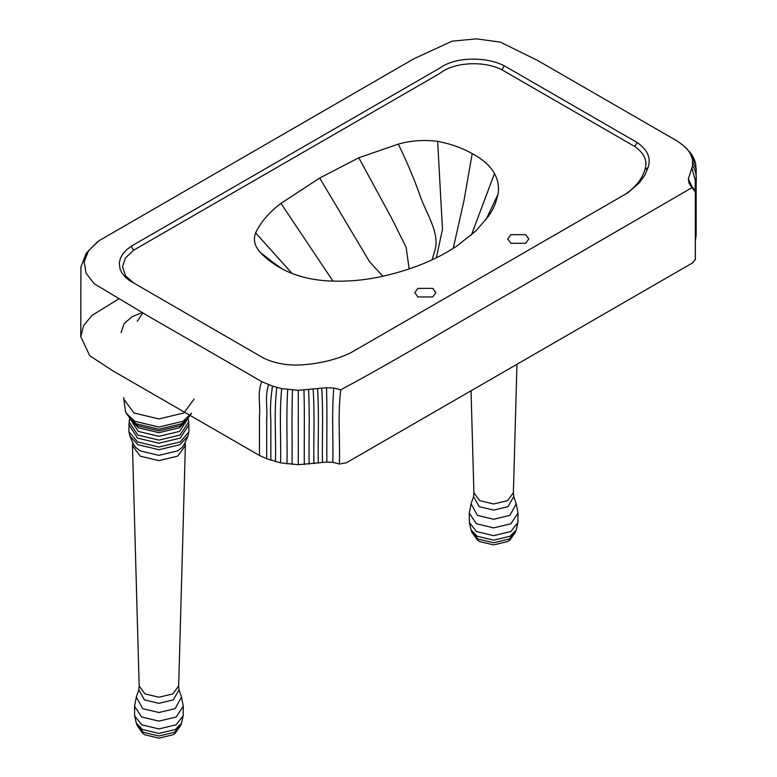 <?xml version="1.0" encoding="UTF-8"?>
<svg xmlns="http://www.w3.org/2000/svg" width="777" height="777" viewBox="0 0 777 777"><rect width="100%" height="100%" fill="white"/><g stroke="black" fill="none" stroke-linecap="round" stroke-linejoin="round"><path stroke-width="1.17" d="M417.861 296.96L414.782 292.667L417.861 288.364L432.74 288.364L435.819 292.667L432.74 296.96L417.861 296.96M510.839 243.279L507.76 238.986L510.839 234.683L525.718 234.683L528.797 238.986L525.718 243.279L510.839 243.279M447.513 251.835C429.059 262.49 407.672 270.581 383.372 276.097C364.86 280.41 345.678 281.983 325.816 280.788C308.722 279.429 293.91 275.33 281.352 268.492C272.902 263.772 265.889 258.42 260.314 252.447C254.652 246.26 253.088 239.743 255.604 232.896C260.713 222.115 269.172 212.286 280.973 203.389L319.697 178.02L358.789 157.77L398.3 144.104C410.858 140.55 423.97 139.627 437.645 141.346C450.835 143.881 462.364 147.98 472.212 153.652C482.672 159.13 490.102 165.754 494.502 173.504C498.086 180.342 499.252 187.306 497.979 194.415L495.308 203.807L492.453 209.936L488.752 215.919L475.864 230.954L456.895 245.998L447.513 251.835M409.149 268.92L406.118 247.28L391.462 217.881L358.789 157.77M432.051 259.858L435.003 250.107C440.141 231.905 424.98 211.878 418.978 192.599C413.141 176.554 406.245 160.383 398.3 144.104M436.373 257.789L442.472 229.302L437.645 141.346M453.234 248.349L463.879 201.107L472.212 153.652M471.386 235.052L494.502 173.504M485.829 219.93L497.979 194.415M274.796 263.714L260.314 252.447M292.074 273.465L255.604 232.896M332.974 281.109L280.973 203.389M637.169 142.521C647.639 149.844 651.272 158.168 648.067 167.482L644.774 175.252L639.49 182.644L628.088 192.647L350.495 352.923C337.752 358.964 323.261 362.791 307.012 364.423C290.88 366.229 276.437 364.141 263.685 358.168L129.536 280.584L125.223 277.059L122.018 273.164L119.998 269.007L119.318 262.713L120.445 258.217L122.844 253.885L126.466 249.854L131.206 246.231L440.306 67.774C455.769 56.624 486.344 56.566 504.215 65.754L637.169 142.521L634.76 146.494C644.473 153.351 647.824 161.121 644.842 169.804L648.067 167.482M644.842 169.804C642.171 178.875 635.78 186.956 625.66 194.056M134.353 283.498L125.602 275.922L122.523 266.977L125.388 258.013L133.595 250.213L439.588 73.553C453.758 62.005 483.974 60.47 501.991 69.843L504.215 65.754M501.991 69.843L634.76 146.494M133.595 250.213L131.206 246.231M281.672 388.626L272.504 386.13L261.723 381.614L149.184 316.647L93.998 283.624L86.053 273.145L84.207 261.752L88.617 250.602L98.864 240.812L413.782 58.819L452.127 41.171L476.388 38.85L500.33 42.113L537.762 60.548L677.806 141.395L683.702 145.804L687.927 150.126L689.937 152.914L692.501 159.149L692.598 165.783L688.364 178.817L688.927 183.003L691.986 187.655L517.288 288.947C458.236 322.338 400.845 357.575 340.753 389.811L333.789 388.044L326.534 387.713L298.29 390.316L281.672 388.626C279.137 415.608 281.255 437.791 280.555 462.878L266.686 458.702L266.686 418.444C267.638 407.022 264.617 397.562 268.551 384.664M677.806 141.395L683.09 145.338M266.686 458.702L259.469 455.477L259.469 415.209C260.616 403.885 256.964 394.133 261.723 381.614M259.469 455.477L112.51 370.629L89.695 355.672L80.779 336.587L83.644 325.505L91.997 315.384L118.638 299.009M696.153 170.979L696.153 234.965L695.24 241.239M691.666 186.14L688.364 178.817M340.753 389.811C337.568 416.637 340.239 438.947 339.355 464.005L346.319 462.801L692.899 262.704L695.298 259.314L695.308 192.269L693.842 188.83L688.927 183.003M693.327 188.189L691.986 187.024M695.172 191.666L691.986 187.655M339.355 464.005L332.809 462.325C333.42 437.218 331.546 415.083 333.789 388.044M332.809 462.325L326.855 462.072C326.651 436.917 327.272 414.928 326.534 387.713M326.855 462.072L322.465 462.47C321.989 437.344 323.436 415.268 321.707 388.15M322.465 462.47L298.271 464.685L280.555 462.878M479.273 506.653L473.543 496.59L471.056 503.807L477.437 515.394L493.638 519.269L509.848 515.394L516.229 503.807L513.733 496.59L508.012 506.653L493.638 510.091L479.273 506.653M469.366 522.513L476.437 531.546L493.638 535.654L510.839 531.546L517.909 522.513L516.219 530.021L510.11 536.227L493.638 540.17L477.175 536.227L471.066 530.021L469.366 522.513L469.279 513.073L471.056 503.807M515.219 532.556L509.887 540.025L507.682 541.54L493.638 544.9L479.594 541.54L477.399 540.025L472.057 532.556L478.069 539.024L493.638 542.744L509.207 539.024L515.219 532.556L516.219 530.021M137.218 321.387L142.832 312.976M121.115 332.605L124.058 323.669L132.187 316.686L142.113 312.568M194.143 399.057L183.828 412.985L158.916 418.949L134.003 412.985L123.689 399.057M126.243 413.102L130.721 419.425L136.354 423.824L158.916 429.225L181.468 423.824L187.111 419.425L191.589 413.102L183.081 421.26L158.916 427.039L134.742 421.26L126.243 413.102L125.359 411.082L123.718 397.63M188.005 418.395L185.722 421.289L180.099 425.806L158.916 430.866L137.723 425.806L132.1 421.289L129.817 418.395M187.325 419.318L179.419 427.787L158.916 432.692L138.403 427.787L130.507 419.318M188.102 418.269L179.604 431.381L158.916 436.334L138.228 431.381L129.73 418.288M188.034 417.851L188.714 421.882L180.021 435.052L158.916 440.103L137.801 435.052L129.108 421.882L129.788 417.851M188.714 421.882L188.928 431.769L180.303 441.928L158.916 447.037L137.519 441.928L128.904 431.769L129.108 421.882M188.928 431.769L187.917 436.15L179.885 444.697L158.916 449.718L137.947 444.697L129.905 436.15L128.904 431.769M187.917 436.15L184.227 444.493L182.197 447.329L177.612 450.883L158.916 455.361L140.219 450.883L135.635 447.329L133.595 444.493L129.905 436.15M185.033 442.909L185.373 445.6L177.622 456.157L158.916 460.635L140.2 456.157L132.459 445.6L132.799 442.909M144.541 699.902L138.821 689.85L136.325 697.056L142.706 708.653L158.916 712.528L175.116 708.653L181.507 697.056L179.011 689.85L173.29 699.902L158.916 703.34L144.541 699.902M134.644 715.772L141.715 724.795L158.916 728.913L176.117 724.795L183.187 715.772L181.488 723.28L175.379 729.486L158.916 733.42L142.444 729.486L136.334 723.28L134.644 715.772L134.557 706.283L136.325 697.056M180.497 725.805L175.155 733.284L172.96 734.789L158.916 738.15L144.872 734.789L142.667 733.284L137.335 725.805L143.347 732.274L158.916 736.004L174.485 732.274L180.497 725.805L181.488 723.28M382.857 276.214L369.541 261.732L319.697 178.02M275.427 461.645C276.311 436.606 273.611 414.277 276.845 387.461M270.843 460.237L270.843 419.978C270.056 409.489 270.61 398.212 272.504 386.13M683.634 145.746L685.625 147.62M686.625 148.446L687.927 150.126M689.481 151.544L692.103 155.186L689.937 152.914M692.113 155.186L694.531 160.033L691.685 156.391M694.531 160.033L695.716 164.054L692.501 159.149M696.153 170.862L696.221 168.677L692.861 162.51M695.871 238.442L695.871 198.184C694.211 187.461 699.504 175.777 692.598 165.783M695.24 191.929L695.24 180.031L691.996 168.473M318.288 463.043C317.832 437.907 319.23 415.85 317.56 388.723M313.898 463.616C313.432 438.49 314.85 416.423 313.16 389.296M309.129 464.16C308.809 439.005 309.77 416.996 308.624 389.811M304.293 464.52C304.079 439.364 304.72 417.375 303.962 390.161M298.271 464.685L298.29 390.316M292.074 464.461C292.327 439.306 291.569 417.307 292.473 390.103M286.985 463.956C287.432 438.82 286.072 416.763 287.694 389.636M513.791 496.814L513.383 492.744L507.604 500.641L493.638 503.972L479.681 500.641L473.902 492.764L471.047 390.792M517.909 522.513L517.997 513.034L510.887 523.756L493.638 527.874L476.398 523.756L469.279 513.073M189.025 424.592L180.254 438.111L158.916 443.211L137.568 438.111L128.797 424.592M179.06 690.063L178.661 685.994L172.873 693.89L158.916 697.231L144.949 693.89L139.17 686.013L132.459 445.6M183.187 715.763L183.265 706.283L176.156 717.006L158.916 721.124L141.667 717.006L134.557 706.322M282.158 268.929L274.194 263.16M97.63 241.686L86.218 253.215L80.915 267.045L80.779 336.587M695.716 164.064L696.153 170.726M695.376 259.8L695.308 192.269M513.383 492.764L516.967 364.277M473.902 492.744L473.494 496.814M517.997 513.073L516.229 503.807M471.066 530.021L472.057 532.556M178.661 686.013L185.373 445.6M139.17 685.994L138.762 690.063M183.275 706.322L181.507 697.056M136.334 723.28L137.335 725.805"/></g></svg>
